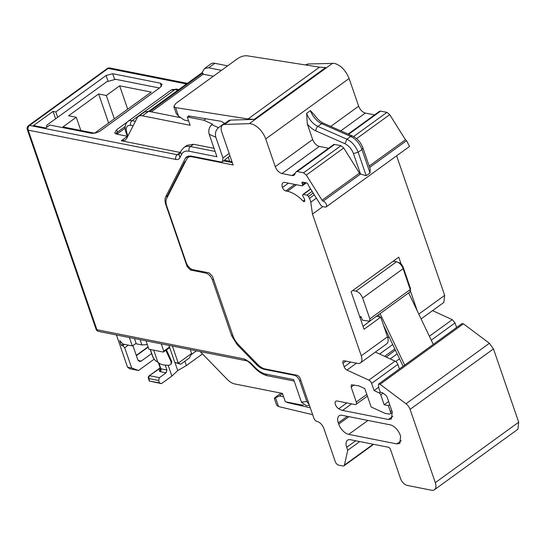 <?xml version="1.0" encoding="UTF-8"?>
<svg xmlns="http://www.w3.org/2000/svg" width="546" height="546" viewBox="0 0 546 546"><rect width="100%" height="100%" fill="white"/><g stroke="black" fill="none" stroke-linecap="round" stroke-linejoin="round"><path stroke-width="0.82" d="M168.926 345.372L174.809 362.462L178.276 363.151L172.393 346.062M191.619 353.474L189.339 357.999L180.76 364.216L178.276 363.151L191.619 353.474L190.288 349.611M129.388 337.53L132.269 345.905L123.027 344.069L119.69 340.636L121.328 345.4L122.714 345.673L124.522 344.369M123.13 344.096L121.328 345.4M159.487 88.002L115.67 79.306L106.75 81.723L46.703 125.252L46.635 127.348M94.581 133.176L151.256 92.09L119.642 85.818L106.299 95.489L98.628 93.967L68.605 115.738L76.276 117.26L62.933 126.931L94.499 133.19M116.441 334.964L127.532 367.171L131.695 367.997L124.72 347.741L122.714 345.673M146.028 340.834L148.908 349.208L163.309 352.061L169.704 347.631M163.309 352.061L163.759 351.18L169.492 347.017M161.234 343.85L163.759 351.18M147.311 344.567L141.926 344.963L136.288 343.844L134.466 338.54M132.269 345.905L136.131 343.373M127.532 367.171L129.73 368.762L138.513 370.502L131.695 367.997M128.324 345.12L124.72 347.741M154.088 359.207L138.513 370.502M158.968 363.165L160.913 368.816L166.926 370.004L165.281 365.24M166.926 370.004L166.107 372.829L159.439 377.668L158.627 380.494L148.915 378.562A2.082 1.529 -78.8 0 1 149.734 375.744L159.439 377.668M159.446 382.876L161.486 383.626L149.563 381.088L159.446 382.876L158.627 380.494M161.486 383.626L171.881 376.092L168.182 365.363M138.111 360.469L141.223 361.09L151.617 353.555M141.223 361.09L139.523 361.513L137.817 359.834L132.883 345.502M180.76 364.216L174.809 362.462M140.097 339.653L141.926 344.963M202.491 353.904L186.363 365.595L184.869 361.24M190.936 354.832L196.451 350.832M160.572 369.567L160.101 371.635C158.927 371.082 159.029 370.229 160.408 369.069A1.74 0.921 -125.9 0 0 160.504 369.082M149.563 381.088L148.915 378.562L148.376 378.207L149.311 380.931M186.363 365.595L177.737 370.57L171.881 376.092M165.847 350.416L171.157 361.868L170.98 364.305L168.864 365.356L162.817 364.871L160.053 363.834L155.105 360.326L152.627 356.497L150.205 349.46M171.157 361.868L171.608 361.165L171.826 361.814L170.98 364.298M166.489 349.952L171.608 361.165M150.362 349.495L152.948 357.002M153.085 357.48L152.627 356.497M80.828 130.48L76.276 117.26M108.62 123L98.628 93.967M114.339 118.851L106.299 95.489M127.682 109.18L119.642 85.818M380.036 384.275L463.424 323.819L462.039 323.539L378.651 384.002L380.036 384.275L405.992 403.753A6.948 3.692 54.1 0 1 410.08 409.37L435.305 482.65A10.422 5.542 54.1 0 1 434.493 489.707A10.422 5.542 54.1 0 1 431.449 490.212L407.186 485.394A6.948 3.692 54.1 0 1 400.511 478.521L390.253 448.73L388.923 447.351L350.559 439.742A10.422 5.542 54.1 0 0 347.515 440.24A10.422 5.542 54.1 0 0 346.703 447.304L347.727 450.286L344.424 465.103A3.474 1.85 54.1 0 1 343.98 465.827A3.474 1.85 54.1 0 1 342.97 465.997L338.629 465.137A3.474 1.85 54.1 0 1 335.292 461.698L323.819 428.378A6.948 3.692 -125.9 0 0 317.301 421.539L317.062 421.478A3.474 1.85 -125.9 0 1 313.807 418.059L300.252 378.692A3.474 1.85 54.1 0 0 296.915 375.252L265.151 368.953A13.896 7.385 54.1 0 1 257.412 364.162L238.541 344.717A13.896 7.385 -125.9 0 1 232.93 335.756L212.469 276.337L209.132 272.898L192.956 269.69A6.948 3.692 -125.9 0 1 186.282 262.817L166.851 206.381A13.896 7.385 54.1 0 1 166.653 198.491L186.78 159.023A13.896 7.385 -125.9 0 1 188.056 157.494A13.896 7.385 -125.9 0 1 192.11 156.825L233.115 164.96L221.806 132.112A10.422 5.542 -125.9 0 1 222.625 125.048A10.422 5.542 -125.9 0 1 224.502 124.447L249.338 123.662A15.288 8.122 54.1 0 1 251.03 123.819A15.288 8.122 54.1 0 1 265.718 138.943L349.106 78.481C345.761 70.4 340.868 65.363 334.425 63.356L307.896 63.984L306.374 65.09M312.646 414.687L278.528 406.545L276.679 405.228L274.317 398.368L279.416 395.98L283.627 396.819M305.507 64.954L307.896 63.984M330.733 126.44L358.654 106.197L349.106 78.481M358.654 106.197C360.169 109.876 362.394 112.162 365.322 113.077L374.583 114.913M379.279 111.657L380.61 111.111L386.95 112.367L389.721 114.633L405.46 139.783L406.538 140.684L409.541 146.458L326.153 206.92A3.474 1.85 54.1 0 1 325.136 207.084L323.061 206.675A3.474 1.85 54.1 0 1 320.29 204.409L309.145 186.602A6.948 3.692 -125.9 0 1 308.101 184.493A1.74 0.921 -125.9 0 0 306.456 182.842L302.757 182.105A1.74 0.921 -125.9 0 0 302.252 182.187A1.74 0.921 -125.9 0 0 302.115 183.367L302.525 184.555A1.74 0.921 54.1 0 1 302.388 185.736A1.74 0.921 54.1 0 1 301.883 185.817L285.012 182.473A6.948 3.692 54.1 0 0 282.985 182.808A6.948 3.692 54.1 0 0 282.439 187.51A3.474 1.85 -125.9 0 0 285.776 190.95L287.394 191.271A27.791 14.769 54.1 0 1 303.057 201.037L304.641 199.884M396.621 155.828L444.669 295.359L443.857 302.423L421.103 318.919M432.541 310.626L452.252 319.669L455.023 322.918L456.592 327.491M463.424 323.819L489.38 343.291L493.468 348.914L518.7 422.188L517.888 429.252L434.493 489.707M281.074 393.14L276.665 396.341C273.996 398.334 273.628 398.86 275.566 397.932L278.528 406.545M286.909 402.074L287.039 402.491L310.264 407.766M254.183 119.383L248.034 118.973L175.6 107.61L173.833 106.538L175.812 103.447L237.756 58.531C240.922 56.484 244.028 55.569 247.079 55.788L319.512 67.151L325.662 67.561L254.183 119.383L230.46 120.127A10.422 5.542 -125.9 0 0 228.576 120.727L222.625 125.048M326.153 206.92A3.474 1.85 54.1 0 0 326.099 203.822A3.474 1.85 54.1 0 0 323.15 201.14A1.392 0.737 54.1 0 1 322.065 200.239L306.326 175.089L303.556 172.829L297.222 171.567A3.474 1.85 54.1 0 0 296.205 171.737A3.474 1.85 54.1 0 0 295.884 172.12L294.704 174.44A6.948 3.692 -125.9 0 1 294.062 175.205A6.948 3.692 -125.9 0 1 292.035 175.539L281.934 173.532A6.948 3.692 54.1 0 1 275.259 166.66L265.718 138.943M328.603 148.253L319.342 146.417A6.948 3.692 54.1 0 1 312.667 139.537L307.323 124.017L306.627 113.35L310.435 110.585L314.673 115.308M296.205 171.737L333.613 144.615A3.474 1.85 54.1 0 1 334.63 144.451L340.963 145.707L343.734 147.973L359.473 173.123A1.392 0.737 54.1 0 0 360.49 174.003L353.446 153.556C351.651 148.962 348.839 145.7 345.011 143.748L315.991 130.958A17.37 9.234 54.1 0 1 307.323 124.017M306.627 113.35A13.896 7.385 54.1 0 0 317.874 126.419L346.894 139.21L350.709 136.445A13.896 7.385 54.1 0 1 361.957 149.522L362.926 147.932L370.168 168.953L370.024 172.952L366.209 175.716L360.49 174.003M379.258 383.899L378.371 384.957L378.733 387.476A4.518 2.402 54.1 0 0 378.979 388.459L380.112 391.755A0.696 0.369 54.1 0 0 380.78 392.444L382.541 392.792L385.264 394.833A3.474 1.85 -125.9 0 1 387.305 397.645L392.226 411.923L391.407 418.987L388.37 419.485L342.608 410.408A13.896 7.385 54.1 0 1 338.738 408.783A4.866 2.587 54.1 0 1 335.517 404.804A4.866 2.587 54.1 0 1 335.804 401.249A4.866 2.587 54.1 0 1 337.223 401.01L355.016 404.545A3.474 1.85 -125.9 0 0 356.026 404.374A3.474 1.85 -125.9 0 0 356.299 402.02L351.174 387.128L351.44 384.773L358.913 385.885L364.81 388.588L371.143 406.975L384.732 413.213L389.086 414.08A3.474 1.85 54.1 0 0 390.103 413.909A3.474 1.85 54.1 0 0 390.376 411.554L388.322 405.596L384.166 404.77L380.746 394.847A2.082 1.106 54.1 0 0 379.095 392.902L374.106 390.561L371.628 383.381A3.474 1.85 54.1 0 0 368.857 380.132L346.949 370.072A3.474 1.85 54.1 0 1 344.185 366.83L342.963 363.288A3.474 1.85 -125.9 0 1 343.236 360.933A3.474 1.85 -125.9 0 1 344.246 360.769L357.425 363.383A10.422 5.542 54.1 0 0 360.462 362.885A10.422 5.542 54.1 0 0 361.281 355.821L312.483 214.1L310.79 202.218A8.688 4.614 54.1 0 0 309.459 198.362L308.463 196.478A1.74 0.921 54.1 0 0 306.968 195.154L303.378 194.444A1.74 0.921 54.1 0 0 302.873 194.526A1.74 0.921 54.1 0 0 302.907 196.096L304.545 199.181L304.77 200.764A1.74 0.921 54.1 0 1 304.538 201.563A1.74 0.921 54.1 0 1 304.033 201.645A1.74 0.921 54.1 0 1 303.057 201.037M312.483 214.1L322.816 206.613M361.281 355.821L387.489 336.821L380.719 317.158L364.039 329.245L351.112 291.707L398.764 257.159L401.167 264.141M410.496 291.223L417.267 310.899M387.489 336.821A10.422 5.542 54.1 0 1 386.67 343.884L360.462 362.885M375.361 352.081L395.065 361.131A3.474 1.85 54.1 0 1 397.836 364.38L399.413 368.946M374.106 390.561L378.699 387.23M384.166 404.77L388.643 401.522M388.322 405.596L389.701 404.6M399.522 358.77L395.727 361.52M347.727 450.286L359.753 441.564M338.288 422.877L338.697 424.065A10.422 5.542 -125.9 0 0 348.71 434.377L396.778 443.918L399.822 443.413L400.634 436.356L400.225 435.162A10.422 5.542 -125.9 0 0 390.213 424.849L342.144 415.315A10.422 5.542 54.1 0 0 339.107 415.813A10.422 5.542 54.1 0 0 338.288 422.877L347.304 416.339M397.174 353.856L390.219 358.899M282.555 393.7L279.416 395.98M287.462 402.184L287.039 402.491M294.396 403.555L293.966 403.863M224.836 123.444L221.219 121.301L188.35 115.882L188.698 116.783L187.258 116.94L190.131 125.28L142.424 115.82A13.896 7.385 -125.9 0 0 138.37 116.482A13.896 7.385 -125.9 0 0 137.087 118.011L126.604 138.575L125.321 140.104L121.267 140.766L180.187 152.457M188.636 120.932L184.418 120.1L178.562 116.216L176.194 113.397L173.833 106.538M371.949 319.512L363.049 326.378M380.719 317.158L376.385 316.298M189.599 116.127L188.698 116.783M359.643 316.489L361.193 316.796L360.039 317.629M410.558 290.574L403.16 268.666A6.948 3.692 -125.9 0 0 397.242 262.005L399.058 262.694A4.866 2.587 -125.9 0 1 403.207 267.356L410.387 288.206A1.392 0.737 -125.9 0 1 410.469 288.629L410.073 291.871L369.567 321.239L362.353 320.174L361.193 316.796M387.619 337.23L389.435 337.66M395.386 350.109L386.227 357.07M369.567 321.239L369.84 318.884L362.66 298.034C361.138 294.355 358.913 292.069 355.985 291.155L352.757 290.513M397.242 262.005A6.948 3.692 -125.9 0 0 396.492 261.787L393.263 261.152M394.826 348.949L384.63 356.34M392.71 344.526L379.6 354.033M170.905 90.233L176.658 89.141A3.474 2.553 101.2 0 0 174.959 89.571A13.896 7.385 -125.9 0 0 170.905 90.233L163.807 95.379M163.848 95.352L128.017 121.328C125.041 123.819 124.358 127.484 125.955 132.337L127.3 136.241M213.356 76.222L203.208 74.208L202.798 73.014L149.672 111.534M203.208 74.208L151.283 111.855M138.37 116.482L144.56 111.991L148.614 111.323L180.815 117.711M221.471 70.338L208.661 67.793L204.607 68.462L201.877 72.836L202.798 73.014M201.877 72.836L148.744 111.35M227.668 65.848L214.851 63.302L208.661 67.793M204.607 68.462L210.797 63.971A13.896 7.385 54.1 0 1 214.851 63.302M193.564 144.28L190.465 146.526A22.932 12.189 -125.9 0 0 183.777 147.625L186.875 145.379L193.564 144.28L214.046 148.348M215.104 151.413L190.465 146.526C189.08 147.754 188.629 149.324 189.107 151.235L216.939 156.757L209.193 134.255C208.203 130.364 209.091 127.17 211.855 124.679L212.565 124.16L203.897 120.243L187.258 116.94M127.061 122.181L116.646 129.73L114.701 132.91L116.503 134.098L127.75 136.329M203.897 120.243L205.76 118.891M211.855 124.679L218.482 127.682L224.618 123.232M108.108 81.354L106.095 75.491L55.822 111.944L53.044 111.391L33.511 125.56L45.755 127.989L49.809 125.048L91.175 133.258C94.267 133.606 97.393 132.76 100.566 130.719L160.128 87.531L162.08 84.357L160.271 83.163L161.391 86.404M106.095 75.491L112.667 73.717L160.271 83.163M125.177 126.522L117.465 132.112A6.948 2.928 -19 0 0 115.827 133.75A6.948 2.928 -19 0 0 115.745 133.879M218.482 127.682C215.725 130.166 214.837 133.354 215.827 137.251L209.193 134.255M264.81 368.878L264.203 369.314C261.65 368.768 259.07 367.171 256.463 364.53L237.251 344.738L231.647 335.776L212.414 279.934C210.899 276.262 208.674 273.969 205.746 273.061L190.493 270.031L187.155 266.598L165.875 204.798C164.783 201.535 164.721 198.901 165.677 196.908L185.415 158.197L186.698 156.668L190.752 155.999L220.898 161.978L222.515 161.712L222.952 157.951L215.827 137.251M306.217 405.644L301.426 402.109L306.811 401.494L299.686 380.801C298.471 377.859 296.69 376.023 294.349 375.3L294.949 374.863M264.203 369.314L294.349 375.3M301.426 402.109L293.673 379.607L265.841 374.085C262.264 373.314 258.654 371.075 255.009 367.383A3.474 0.771 135.9 0 0 254.9 368.072C258.975 372.242 263.186 374.809 267.547 375.764A3.474 2.553 -78.8 0 1 265.841 374.085M115.67 79.306L114.51 79.081L112.667 73.717M57.664 117.308L55.822 111.944M55.596 118.803L53.044 111.391M125.123 128.153L116.824 134.166M166.946 197.918A13.896 7.385 54.1 0 1 167.588 195.523L184.841 161.677L185.763 161.009M229.968 155.808L222.515 161.712M306.811 401.494L309.152 404.545M200.239 351.59L227.006 379.163C229.613 381.804 232.193 383.401 234.746 383.954L282.453 393.413L285.326 401.76L301.965 405.057L303.364 404.9M403.105 366.264L383.517 325.286M379.518 316.919L378.487 314.769M433.278 344.389L408.661 292.895M404.688 365.117L380.071 313.622M158.401 362.735L160.374 368.454A2.082 0.88 161 0 0 160.913 368.816A2.082 1.529 101.2 0 1 160.101 371.635L166.107 372.829M160.408 369.069L160.449 369.424L160.913 368.987M160.258 368.113L149.126 375.839L160.162 367.84M177.737 370.57L174.959 362.51M148.178 347.085L136.37 355.644M157.903 362.305L153.719 350.163M192.711 156.388L192.11 156.825M232.303 162.599L223.662 160.886M230.46 120.127L224.502 124.447M249.338 123.662L332.726 63.206M275.259 166.66L312.667 139.537M281.934 173.532L319.342 146.417M292.035 175.539L295.379 173.116M297.222 171.567L334.63 144.451M303.556 172.829L340.963 145.707M306.326 175.089L343.734 147.973M322.065 200.239L359.473 173.123M323.15 201.14L360.558 174.024M369.642 167.431L406.538 140.684M303.617 182.275L302.115 183.367M302.525 184.555L305.228 182.596M282.439 187.51L288.452 183.156M294.792 184.411L285.776 190.95M287.394 191.271L296.41 184.732M303.378 194.444L310.722 189.121M306.968 195.154L312.148 191.4M308.463 196.478L313.186 193.059M309.459 198.362L314.312 194.847M310.79 202.218L316.38 198.164M418.802 314.114L444.669 295.359M345.973 361.111L342.963 363.288M344.185 366.83L350.757 362.059M346.949 370.072L356.449 363.192M368.857 380.132L395.065 361.131M371.628 383.381L397.836 364.38M379.095 392.902L380.269 392.055M380.746 394.847L383.053 393.175M390.376 411.554L391.755 410.558M351.174 387.128L354.177 384.944M356.299 402.02L366.81 394.403M338.738 408.783L346.833 402.921M342.608 410.408L351.624 403.869M388.37 419.485L392.827 416.25M405.992 403.753L489.38 343.291M410.08 409.37L493.468 348.914M435.305 482.65L518.7 422.188M346.703 447.304L355.719 440.765M344.424 465.103L373.205 444.232M338.697 424.065L348.921 416.659M367.949 420.434L348.71 434.377M396.778 443.918L401.242 440.683M455.023 322.918L431.251 340.151M429.388 336.247L452.252 319.669M369.178 166.086L405.46 139.783M389.721 114.633L356.586 138.65M353.583 136.561L386.95 112.367M380.61 111.111L348.607 134.316M365.322 113.077L340.786 130.869M184.821 162.858L184.295 162.756M175.6 107.61L178.562 116.216M319.512 67.151L248.034 118.973M314.496 115.049C317.369 119.103 320.4 121.847 323.587 123.287A3.474 2.177 113.8 0 0 321.69 123.655A13.896 7.385 54.1 0 1 310.435 110.585M315.991 130.958A3.474 2.177 113.8 0 1 317.874 126.419L321.69 123.655L350.709 136.445A3.474 2.177 -66.2 0 1 352.607 136.077L323.587 123.287M366.209 175.716L358.142 152.286L353.446 153.556M345.011 143.748L346.894 139.21A13.896 7.385 54.1 0 1 358.142 152.286L361.957 149.522L370.024 172.952M355.985 291.155L396.492 261.787M403.207 267.356L403.16 268.666L362.66 298.034M369.84 318.884L410.346 289.523L410.387 288.206M133.094 125.839L130.712 125.368C126.686 125.061 125.396 127.587 126.856 132.931L127.914 136.002M126.856 132.931A3.474 1.461 161 0 1 125.955 132.337M177.962 90.165L174.959 89.571L132.071 120.666A13.896 7.385 -125.9 0 0 128.017 121.328M130.712 125.368A3.474 2.553 -78.8 0 1 132.071 120.666L135.401 121.321M164.448 94.915L135.237 116.093A2.778 1.474 -125.9 0 0 135.237 116.093L134.466 116.653M148.614 111.323L142.424 115.82M121.267 140.766L127.464 136.275M179.17 154.443A6.948 3.692 54.1 0 1 177.225 154.723L180.091 152.648M186.514 83.968L108.183 68.427L29.559 125.437L177.225 154.723A3.474 2.553 101.2 0 0 175.867 159.432L28.201 130.139L96.935 329.75L244.594 359.043L250.402 362.633L255.009 367.383M116.455 134.091L117.465 132.112L116.646 129.73M222.952 157.951L229.156 153.453M189.107 151.235C185.585 150.594 183.094 151.617 181.641 154.306L179.866 157.787C179.095 159.227 177.757 159.773 175.867 159.432M181.641 154.306A3.474 2.839 -153 0 1 180.931 151.003L183.777 147.625M180.931 151.003L179.149 154.491L179.866 157.787M187.346 83.367L109.889 67.997A3.474 2.553 101.2 0 0 108.183 68.427A3.474 1.85 -125.9 0 0 107.173 68.598L28.549 125.6A3.474 3.474 0 0 0 27.3 129.545L96.035 329.156A3.474 3.474 0 0 0 98.642 331.436L246.301 360.722A3.474 2.553 -78.8 0 1 244.594 359.043M28.549 125.6A3.474 1.85 -125.9 0 1 29.559 125.437A3.474 2.553 101.2 0 0 28.201 130.139A3.474 1.461 161 0 1 27.3 129.545M228.371 157.466L229.702 161.316M250.402 362.633L250.293 363.329L254.9 368.072M96.035 329.156A3.474 1.461 161 0 0 96.935 329.75A3.474 2.553 101.2 0 0 98.642 331.436M185.415 158.197L188.547 155.924M165.677 196.908L167.588 195.523M165.875 204.798L166.312 204.484M187.155 266.598L187.981 265.998M190.493 270.031L191.619 269.212M205.746 273.061L206.647 272.406M213.452 279.183L212.414 279.934M231.647 335.776L232.678 335.026M237.251 344.738L238.029 344.178M256.463 364.53L257.227 363.977M300.716 380.05L299.686 380.801M136.275 355.371L148.082 346.812M160.497 369.055L160.374 368.454M149.126 375.839A2.082 2.082 0 0 0 148.376 378.207M153.453 358.169L153.051 357.418M190.233 155.917L188.056 157.494M302.388 185.736L306.395 182.828M302.873 194.526L310.599 188.923M390.103 413.909L392.342 412.285M367.403 396.13L356.026 404.374M343.98 465.827L373.648 444.321M348.116 134.098L379.6 111.275M232.023 161.78L224.488 160.285M362.926 147.932C360.824 142.424 357.384 138.472 352.607 136.077M176.658 89.141L178.795 89.564M306.122 405.658L309.405 405.282M294.171 381.047L267.547 375.764M246.301 360.722C246.635 360.503 247.959 361.37 250.293 363.329M109.889 67.997A3.474 3.474 0 0 0 107.173 68.598"/></g></svg>
